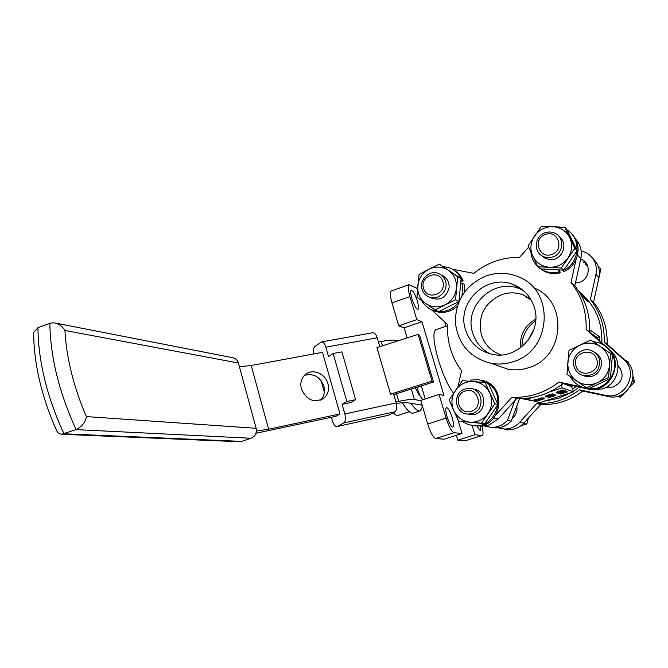 <?xml version="1.0" encoding="UTF-8"?>
<svg xmlns="http://www.w3.org/2000/svg" width="668" height="668" viewBox="0 0 668 668"><rect width="100%" height="100%" fill="white"/><g stroke="black" fill="none" stroke-linecap="round" stroke-linejoin="round"><path stroke-width="1" d="M415.304 387.782L418.711 394.22L422.644 399.573M421.391 386.079L416.932 387.565L419.938 395.556L422.786 399.748M411.839 298.538C410.519 293.828 410.294 291.056 411.162 290.221C412.941 290.438 414.987 294.029 417.308 301.009C418.644 305.727 418.869 308.507 417.993 309.351C416.222 309.142 414.177 305.543 411.839 298.538M447.159 416.991C445.656 411.605 445.414 408.457 446.433 407.538C448.103 407.747 450.023 411.137 452.178 417.709C453.681 423.103 453.923 426.259 452.904 427.186C451.234 426.994 449.322 423.596 447.159 416.991M453.547 393.218C448.228 386.371 443.176 375.316 438.408 360.06C433.549 342.717 432.639 332.622 435.695 329.758L436.095 329.616M580.768 258.892L582.696 259.86C591.447 264.753 589.418 279.383 579.582 282.28L575.457 282.973M583.189 262.006L586.504 263.635M617.992 365.371C624.722 374.322 623.169 381.537 613.316 387.031L606.16 387.24M516.798 406.077C517.566 411.104 516.022 415.237 512.164 418.494M592.842 258.499C598.311 263.635 600.365 269.964 598.987 277.479L593.543 302.203C603.154 314.419 607.671 328.406 607.103 344.17L626.183 361.163C641.564 373.546 628.346 400.767 608.974 396.667L582.838 391.031C570.28 400.633 556.244 405.125 540.729 404.507L523.846 423.12C519.721 427.47 514.711 429.641 508.791 429.624L504.757 429.106M581.143 250.642L587.531 253.364C594.629 258.524 597.434 265.497 595.94 274.298L590.403 299.448C600.165 311.856 604.757 326.084 604.181 342.116L623.57 359.384C639.209 371.976 625.757 399.664 606.068 395.506L579.498 389.778C566.74 399.547 552.478 404.123 536.713 403.497L519.545 422.418C515.362 426.852 510.26 429.056 504.256 429.04L497.86 427.812M535.661 320.849C526.635 327.161 522.067 335.795 521.95 346.742M535.769 319.17C524.681 325.558 519.629 335.094 520.622 347.777M534.066 328.898L527.712 340.897M581.937 387.031L558.907 382.054L562.965 383.582C556.327 388.801 549.038 392.7 541.088 395.272C533.131 397.811 525.031 398.879 516.79 398.479L498.27 418.978L488.734 425.149L481.787 426.151L478.756 425.858M558.907 382.054C552.152 387.382 544.729 391.356 536.638 393.978C528.538 396.567 520.297 397.652 511.913 397.251L516.79 398.479M608.289 348.529L610.594 350.575C623.545 361.213 618.459 384.451 602.177 388.943L591.656 389.745L562.965 383.582M533.607 287.766C568.46 300.792 564.986 357.697 528.471 367.759C521.733 369.93 514.928 370.423 508.047 369.245L495.305 364.761M486.396 275.8C465.98 284.56 455.626 300.049 455.334 322.252C458.006 344.279 470.021 357.99 491.389 363.384C498.662 364.619 505.86 364.085 512.999 361.772C551.835 351.001 555.342 290.213 518.201 276.736C507.772 272.494 497.167 272.185 486.396 275.8M530.601 299.014L523.294 294.947C516.239 292.308 509.108 292.192 501.893 294.588C484.417 302.587 477.57 315.947 481.361 334.685C484.676 344.621 491.239 351.36 501.05 354.908M523.361 290.53L519.829 288.885C493.777 277.262 463.258 306.286 472.777 333.182C475.741 342.392 481.469 349.264 489.961 353.781M465.588 330.092C470.021 343.06 478.881 351.126 492.174 354.299C517.708 360.511 543.142 331.954 534.124 306.812C530.559 296.316 523.754 288.952 513.7 284.727C487.072 272.861 455.877 302.587 465.588 330.092M530.208 400.115L521.616 398.546M523.336 398.963L533.356 400.934M544.487 401.117L558.548 398.37L571.683 392.4M482.054 435.444L474.973 434.759L457.83 440.212L465.279 440.771L482.329 435.411C483.365 434.659 483.256 431.57 481.995 426.151M446.115 418.084L439.06 394.396L420.756 400.416L427.72 424.03L446.115 418.084C448.921 426.769 451.535 431.645 453.956 432.714L462.031 433.499L444.203 439.193L435.703 438.55C433.173 437.523 430.509 432.689 427.72 424.03M563.249 383.641L556.436 388.166M599.555 340.738L599.647 336.822L589.861 329.833L589.836 332.079M576.175 386.43L572.576 389.143L573.428 391.84L562.231 387.874L561.337 385.035M573.286 391.398L579.181 387.081M601.818 342.759C602.528 322.235 595.255 305.385 579.991 292.217M578.672 291.039L588.299 301.619L581.536 295.824M484.559 426.034L491.456 427.395C497.727 427.411 503.054 425.099 507.43 420.464L514.803 400.675M491.339 427.386L495.447 427.904C501.635 427.921 506.887 425.65 511.204 421.074L519.604 398.562M575.34 238.86C580.45 244.404 582.287 250.968 580.843 258.549L574.839 285.779C585.36 299.172 590.303 314.553 589.66 331.921L607.212 347.56M452.395 269.204L473.787 273.354C487.214 262.557 502.503 257.205 519.629 257.289L528.622 247.152M576.1 259.401L571.023 282.422L574.839 285.779M571.023 282.422C581.736 296.066 586.763 311.731 586.103 329.416L589.66 331.921M586.103 329.416L603.505 344.93M511.913 397.251L496.257 414.594M457.981 386.772L461.546 370.748C451.443 357.113 446.8 341.74 447.618 324.64L431.603 309.802M562.74 391.815L559.767 392.767L562.74 391.815M551.776 395.347L550.14 395.665L551.685 395.055M540.604 399.038L538.759 399.389L540.504 398.712M537.239 400.082L535.895 400.307L537.155 399.823M549.739 397.343L551.985 396.625L549.655 397.084M563.617 392.116L560.661 393.06L563.617 392.116M557.964 392.868L563.784 391.039L557.955 392.834M561.771 391.248L559.934 391.59L561.663 390.914M558.356 392.308L557.029 392.525L558.273 392.041M563.984 391.774L557.905 393.302L563.875 391.448M566.272 391.832L565.604 391.966L566.272 391.832M561.454 393.895L567.349 391.891L561.429 393.786M546.182 396.408L552.712 394.387L546.165 396.358M549.747 395.982L553.605 394.654L549.747 395.982M534.567 400.399L536.755 399.756L534.525 400.274M534.216 400.307L536.404 399.664L534.216 400.307L534.074 399.848L536.187 399.18L536.404 399.664M536.621 399.915L542.416 398.353L537.339 400.115L535.235 400.575L536.588 399.806M535.895 400.75L544.303 398.362L535.895 400.75M537.682 400.817L544.119 398.821L537.665 400.758M555.893 395.439L548.921 397.535L555.893 395.439L555.651 394.955L555.793 395.406M554.824 395.105L548.169 397.31L552.678 395.356L547.226 397.034L554.022 394.855L549.505 396.817L554.824 395.105L554.682 394.654L554.933 395.139M564.852 392.074L558.799 393.594L564.752 391.749M564.477 390.78L557.237 393.051L564.477 390.78L564.351 390.379M557.788 392.116L563.633 390.546L556.344 392.801L557.788 392.116L557.646 391.657L562.381 390.154L563.617 390.488M566.606 391.164L566.088 391.774M565.612 391.966L565.462 391.523L565.604 391.966M560.485 394.02L560.343 393.569L565.579 391.891M550.95 395.064L549.271 395.414L549.413 395.873M552.528 393.869L552.695 394.337L552.528 393.869L549.898 394.454L550.04 394.913M548.896 395.322L548.754 394.863L549.898 394.454M548.445 395.548L548.754 394.863M546.9 395.957L546.75 395.498L548.303 395.089M545.338 396.182L546.75 395.498M552.661 394.237L553.43 394.153M547.535 395.982L549.313 395.531M536.329 399.639L536.187 399.18M541.28 398.437L541.138 397.978L542.224 397.827M539.777 398.863L539.635 398.404L541.138 397.978M538.224 399.506L538.082 399.046L539.635 398.404M536.646 399.406L538.082 399.046M542.424 398.337L544.044 397.877M552.678 396.408L552.536 395.957L555.651 394.955M554.048 394.863L553.897 394.412L554.682 394.654M548.144 397.301L548.002 396.859M564.218 391.857L564.068 391.398L565.646 390.897M558.799 393.594L558.865 393.068M563.592 390.413L564.335 390.321M556.202 392.341L557.646 391.657M563.592 390.479L563.441 390.012M562.523 390.613L562.381 390.154M561.003 391.047L560.861 390.58M559.4 391.707L559.258 391.248M591.38 333.449L596.983 337.382L596.975 338.434M572.802 385.703L571.482 386.68L572.576 389.143M563.558 383.708L571.482 386.68M573.428 391.84L539.827 402.604L526.885 399.255L532.563 397.427M562.231 387.874L549.305 392.041M599.647 336.822L596.983 337.382M526.576 398.262L526.885 399.255M540.729 404.507L536.713 403.497M582.838 391.031L579.498 389.778M607.103 344.17L604.181 342.116M593.543 302.203L590.403 299.448M444.704 321.943L446.04 326.36L447.56 325.842M480.676 426.009L480.459 430.342C479.691 430.484 478.605 429.015 477.211 425.942M474.973 434.759L472.201 425.541M439.06 394.396L443.961 395.414L421.959 321.709L416.782 319.63L409.918 296.584C408.023 289.862 407.705 285.912 408.941 284.718L417.525 288.526M457.764 419.253L462.031 433.499M456.369 435.311L457.83 440.212M416.782 319.63L398.746 325.859L404.165 327.838L407.138 337.908M421.333 385.887L425.199 398.955M398.746 325.859L391.957 302.871C390.104 296.174 389.836 292.208 391.164 290.989L391.406 290.906M482.254 435.436L465.279 440.771M421.959 321.709L404.165 327.838M511.204 421.074L507.43 420.464M33.751 337.44L33.701 332.397L37.984 327.637C37.984 343.661 40.23 360.987 44.739 379.616C49.34 398.27 55.77 416.331 64.036 433.799L241.699 441.381L238.86 441.698M304.433 375.366C313.484 373.045 319.989 376.668 323.922 386.238C325.299 391.79 324.172 396.425 320.548 400.149M327.938 383.666C325.333 373.028 311.255 367.918 304.508 375.291C301.101 378.981 300.057 383.532 301.385 388.96C306.837 400.458 314.461 403.447 324.264 397.936C328.13 394.195 329.357 389.444 327.938 383.666M372.686 332.739L372.777 332.722C374.606 332.697 376.084 334.384 377.211 337.799L379.8 346.675M390.529 394.187L432.021 381.111L418.118 334.384L376.952 347.585L390.529 394.187L393.477 393.569L396.216 402.946C397.251 407.33 396.834 410.269 394.955 411.772L343.744 422.944L337.557 426.418L388.417 415.271L394.955 411.772M388.417 415.271L337.557 426.418M256.412 431.027L268.628 429.215L339.987 413.951L335.887 416.331L255.986 433.24M339.987 413.951L322.51 352.337L251.21 365.505L239.411 366.724M377.211 337.799L325.85 347.185C324.731 343.678 323.304 341.933 321.558 341.941L314.945 346.458C313.526 347.769 313.092 350.274 313.643 353.973M321.083 380.593L324.406 392.366M331.445 417.283L332.505 421.04C333.708 424.79 335.236 426.643 337.089 426.593M343.744 422.944C345.523 421.441 345.882 418.444 344.83 413.951L396.216 402.946M325.85 347.185L328.539 356.645L333.14 353.506L346.834 401.535L342.099 404.34L344.83 413.951M346.834 401.535L355.61 399.698L350.834 402.503L342.099 404.34M422.159 405.184L405.593 402.428L396.333 403.389M397.944 340.855L397.068 340.571C394.362 339.77 389.077 340.079 381.211 341.498L378.439 342.008M420.823 400.666L414.419 399.522C411.814 399.122 406.578 399.748 398.712 401.401L395.932 401.994M418.118 334.384L419.729 335.653L433.54 382.038L432.021 381.111M393.769 394.563L433.54 382.038M355.61 399.698L341.916 351.869L333.14 353.506M55.594 323.112L232.414 357.656C235.42 358.14 237.416 359.927 238.401 363.016L64.938 330.476C66.441 358.123 73.589 386.83 86.381 416.59L256.136 428.288L238.401 363.016M256.136 428.288C256.955 433.039 255.285 436.363 251.118 438.25L241.699 441.381M251.118 438.25L76.11 429.607C59.16 392.65 50.392 357.188 49.816 323.228L37.984 327.637M86.381 416.59C85.529 422.176 82.106 426.518 76.11 429.607L61.556 434.275L239.645 441.732M56.379 429.95L57.673 432.747L61.556 434.275M49.816 323.228L53.983 322.794C58.826 323.78 62.475 326.343 64.938 330.476M471.266 411.221C458.724 415.78 452.403 394.679 465.178 391.039C477.678 386.38 484.125 407.589 471.266 411.221M472.443 413.492L468.093 414.076C454.599 414.076 452.027 392.567 465.045 388.985L470.214 388.45C483.248 389.202 485.143 410.077 472.443 413.492M504.115 429.031L507.588 430.008L508.899 429.624M523.186 423.813L526.852 423.896L520.564 426.017M504.774 429.649L506.002 429.265M524.23 423.479L524.463 422.435M528.38 418.118L526.852 423.896M473.278 425.666L476.309 425.942C502.219 427.729 507.814 385.478 482.388 380.501M462.431 421.617L468.326 424.631L474.839 425.758C496.391 427.32 506.736 395.03 488.375 383.482M488.258 383.399L478.647 379.658L470.422 380.084L470.698 381.311M468.377 414.127L470.556 414.527C486.195 416.581 488.968 390.363 473.261 389.185M484.692 423.679L458.657 421.124L453.714 410.444C457.037 417.283 462.423 421.182 469.863 422.151C477.37 422.577 483.415 419.704 488.007 413.534C492.157 407.046 492.775 400.249 489.853 393.151C486.446 386.296 481.027 382.43 473.579 381.545C466.097 381.194 460.093 384.092 455.576 390.229C451.476 396.65 450.85 403.397 453.714 410.444L449.188 399.873L462.381 380.651L485.21 382.547L494.871 403.881L481.511 423.236L484.692 423.679L491.481 414.143L497.919 404.532L494.871 403.881M497.919 404.532L488.35 383.424L485.21 382.547M458.657 421.124L481.511 423.236M430 297.335C439.661 301.418 446.04 298.204 449.13 287.699C449.33 281.704 446.792 277.546 441.506 275.224M428.99 269.196C422.468 272.794 418.727 278.314 417.776 285.754C417.316 293.235 419.972 299.155 425.758 303.531C431.845 307.489 438.291 307.915 445.097 304.808C451.693 301.226 455.476 295.673 456.436 288.15C456.87 280.593 454.165 274.648 448.311 270.315C442.174 266.423 435.728 266.048 428.99 269.196L439.377 264.152L457.697 276.744L455.559 299.782L435.077 310.01L416.916 297.285L419.078 274.456L428.99 269.196M439.377 264.152L461.087 278.731L458.974 301.519L455.559 299.782M458.974 301.519L438.692 311.639L435.077 310.01M461.087 278.731L457.697 276.744M541.514 255.502L545.355 258.416L550.073 259.627C561.93 260.854 568.969 243.837 559.442 236.948M569.729 237.658C566.205 230.953 560.619 227.287 552.987 226.669C545.313 226.577 539.185 229.667 534.592 235.938C530.417 242.484 529.816 249.222 532.788 256.145C536.229 262.85 541.773 266.549 549.405 267.25C557.095 267.409 563.283 264.336 567.95 258.032C572.175 251.418 572.768 244.63 569.729 237.658L574.881 248.279L561.295 268.027L537.857 266.716L528.037 245.874L541.456 226.268L564.861 227.362L569.729 237.658M564.861 227.362L567.165 229.917L577.085 250.617L570.489 260.52L563.642 270.148L540.437 268.845L537.857 266.716M577.085 250.617L574.881 248.279M563.642 270.148L561.295 268.027M582.162 375.224C592.307 378.698 598.787 375.241 601.609 364.862C601.818 359.217 599.472 355.017 594.57 352.253M612.439 354.733L610.418 378.514L608.556 377.562L597.459 382.68C604.515 379.048 608.523 373.312 609.466 365.471C609.859 357.58 606.878 351.318 600.532 346.675C593.885 342.5 586.963 341.991 579.749 345.156C572.768 348.805 568.81 354.508 567.867 362.265C567.458 370.072 570.38 376.318 576.643 380.994C583.231 385.236 590.17 385.795 597.459 382.68L586.629 387.883L566.965 374.247L569.036 350.424L590.746 340.02L612.439 354.733L590.746 340.02M608.556 377.562L610.602 353.514M610.418 378.514L588.733 388.718L586.629 387.883M460.887 281.829L463.158 280.827C461.196 276.018 457.989 272.377 453.539 269.905M432.555 310.211L436.296 311.647C444.061 313.526 451.067 311.722 457.296 306.236M464.552 291.891L464.185 284.184L462.682 283.315L462.022 295.657M460.995 280.243L461.655 279.95C459.258 274.189 455.234 270.164 449.564 267.86L443.26 266.474M421.842 300.784C424.781 305.886 429.056 309.259 434.668 310.921L438.651 311.622M438.717 311.622C446.95 311.973 453.655 308.741 458.832 301.944M461.655 279.95L463.158 280.827M460.753 283.825L462.682 283.315M562.372 270.097L563.667 271.642C578.313 265.881 582.997 245.031 572.05 234.426M539.569 268.127L544.403 271.333C549.413 273.696 554.682 274.206 560.202 272.836L559.542 269.981M562.623 270.699C579.34 264.244 582.212 239.102 567.291 230.176M559.867 227.036L552.286 226.636M530.943 252.203C531.461 257.898 533.757 262.708 537.815 266.632M538.408 267.167L539.435 268.018M540.596 268.853L543.268 270.39C548.303 272.769 553.588 273.27 559.141 271.901L560.202 272.836M558.682 269.947L559.141 271.901M582.613 387.29L588.074 388.843C612.013 393.844 626.066 358.19 604.974 345.907M570.08 376.426C573.862 383.065 579.548 387.081 587.13 388.467L588.533 388.642M588.842 388.667C606.319 390.847 620.664 370.331 612.439 354.8M612.389 354.691C609.4 348.813 604.79 344.805 598.553 342.659L593.067 341.565M586.562 341.941L575.899 347.018M568.176 358.866L567.416 367.843M423.554 288.325C419.32 275.984 439.469 268.837 442.834 281.562C447.101 293.995 426.827 301.043 423.554 288.325M422.067 289.344C418.819 279.992 429.207 269.688 438.216 273.396C441.824 274.79 444.245 277.37 445.489 281.128C448.679 290.254 438.859 300.45 429.941 297.318C426.017 296.007 423.387 293.352 422.067 289.344M545.405 234.501C558.206 229.416 564.936 250.316 551.76 254.391C538.934 259.376 532.338 238.576 545.405 234.501M545.121 232.748C548.971 231.479 552.611 231.838 556.026 233.825C565.019 238.777 562.94 253.865 552.837 256.904C549.313 258.065 545.94 257.831 542.717 256.22C533.056 251.719 534.692 235.938 545.121 232.748M585.293 264.202L587.756 266.273M598.77 267.985L599.012 266.899L600.874 268.945L596.449 289.06M599.012 266.899L598.177 266.173M596.708 359.317C601.442 372.402 579.699 379.399 576.033 366.039C571.34 353.055 592.942 345.949 596.708 359.317M599.271 358.766C600.549 370.055 595.489 375.717 584.091 375.758C579.164 374.614 575.858 371.667 574.163 366.932C570.722 357.472 580.834 347.076 590.462 350.249C594.812 351.627 597.751 354.466 599.271 358.766M610.201 387.624L607.195 386.638M617.608 396.233L620.397 397.184L616.798 396.425M632.295 381.662L633.072 380.818L634.6 381.695L630.066 386.897M618.718 396.475L619.486 395.631M624.455 392.984L620.397 397.184M626.901 361.831L626.551 360.753L628.145 361.847L628.964 364.185M633.072 380.818L632.721 379.741M633.005 376.46L634.6 381.695M626.551 360.753L625.482 360.536M618.067 366.557L620.555 368.494M422.56 406.536L420.247 410.837C418.009 411.638 414.978 409.15 411.146 403.355M419.921 410.945L413.425 413.058C410.678 413.96 406.954 410.428 402.261 402.462M397.034 340.563L398.345 340.722M409.225 411.688L397.026 415.797L392.934 412.849M598.987 277.479L595.94 274.298M493.644 418.226L498.27 418.978M609.675 349.949L610.594 350.575M577.561 255.126L580.843 258.549M589.076 388.976L590.42 389.511M552.595 396.383L552.453 395.932M523.846 423.12L519.545 422.418M607.855 396.458L604.932 395.289M626.183 361.163L623.57 359.384M435.703 438.55L453.956 432.714M391.957 302.871L409.918 296.584M268.628 429.215L251.21 365.505M414.419 399.522L411.329 389.035M397.218 341.089L397.068 340.571M398.712 401.401L396.466 393.711M382.472 345.815L381.211 341.498M418.711 394.22L419.938 395.556M585.953 263.267L582.696 259.86M508.047 369.245L491.389 363.384M523.294 294.947L531.336 300.299M513.7 284.727L519.829 288.885M589.936 389.06L591.656 389.745M479.198 425.817L481.787 426.151M545.305 396.124L545.447 396.583M553.463 394.195L553.588 394.613M536.822 400.533L536.963 400.984M564.36 390.371L564.485 390.788M556.168 392.291L556.319 392.751M508.791 429.624L504.256 429.04M608.974 396.667L606.068 395.506M445.999 326.234L435.695 329.758M391.164 290.989L408.941 284.718M495.447 427.904L491.456 427.395M57.673 432.747C50.083 416.431 44.18 399.598 39.963 382.238C35.746 364.603 33.659 347.995 33.701 332.397M324.264 397.936L320.924 399.998M372.777 332.722L321.558 341.941M468.093 414.076L471.082 414.561M476.309 425.942L474.839 425.758M436.296 311.647L434.668 310.921M544.403 271.333L543.268 270.39M588.074 388.843L587.13 388.467M429.941 297.318L433.24 298.905M542.717 256.22L544.996 258.24M584.091 375.758L586.011 376.635M607.513 386.438L610.018 387.582"/></g></svg>
